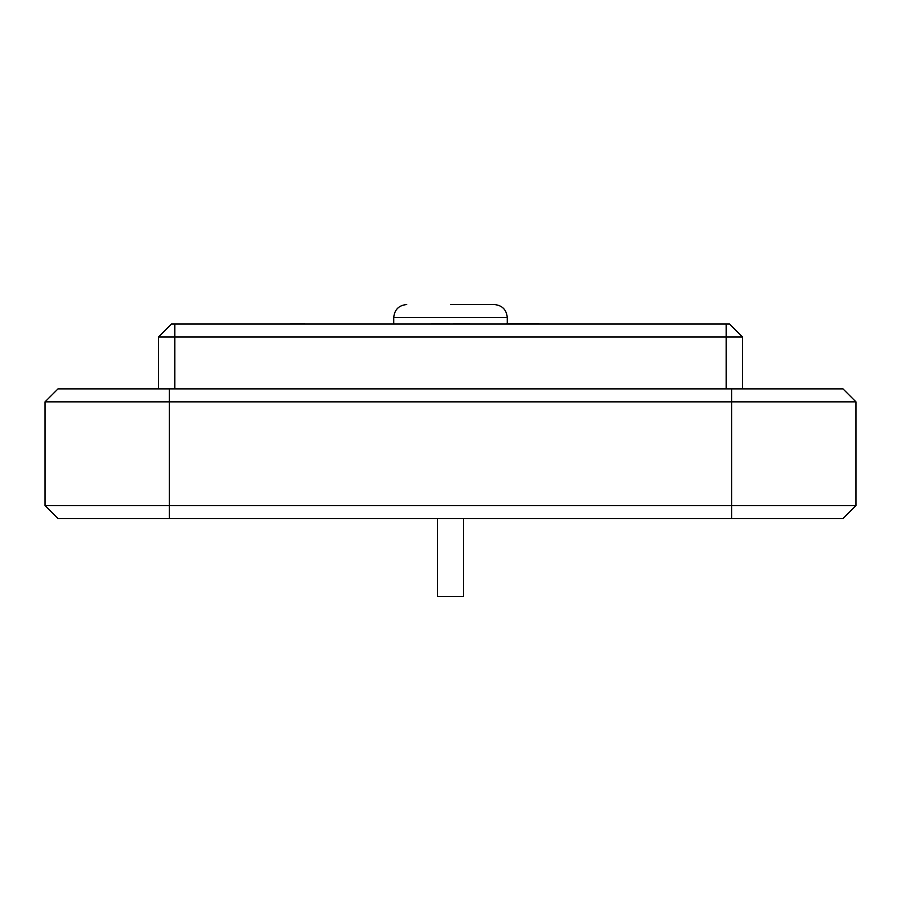 <?xml version="1.0" encoding="UTF-8"?>
<svg xmlns="http://www.w3.org/2000/svg" width="901" height="901" viewBox="0 0 901 901"><rect width="100%" height="100%" fill="white"/><g stroke="black" fill="none" stroke-linecap="round" stroke-linejoin="round"><path stroke-width="1.35" d="M450.5 304.538L494.289 304.538L450.5 304.538M463.474 518.616L463.474 596.462L437.526 596.462L437.526 518.616M742.424 336.974L158.576 336.974L171.55 324L729.45 324L742.424 336.974L742.424 388.872M58.024 518.616L45.05 505.641L855.95 505.641L855.95 401.846L45.05 401.846L58.024 388.872L842.976 388.872L855.95 401.846L855.95 505.641L842.976 518.616L58.024 518.616L45.05 505.641L45.05 401.846L58.024 388.872M171.55 324L158.576 336.974L158.576 388.872M855.95 505.641L842.976 518.616M842.976 388.872L855.95 401.846M394.57 324L304.865 324M304.865 323.966L284.885 324M600.64 324L539.271 324M539.271 323.966L506.013 323.966M398.298 324L419.1 324M449.453 323.966L424.506 324M453.608 323.966L476.066 324M502.679 324L480.638 324M507.263 323.966L507.263 317.512L393.737 317.512L393.737 323.966M731.702 518.616L731.702 388.872M169.298 518.616L169.298 388.872M174.794 324L174.794 388.872M726.206 324L726.206 388.872M393.737 317.512C394.503 309.629 398.828 305.304 406.711 304.538M507.263 317.512C506.497 309.629 502.172 305.304 494.289 304.538"/></g></svg>
